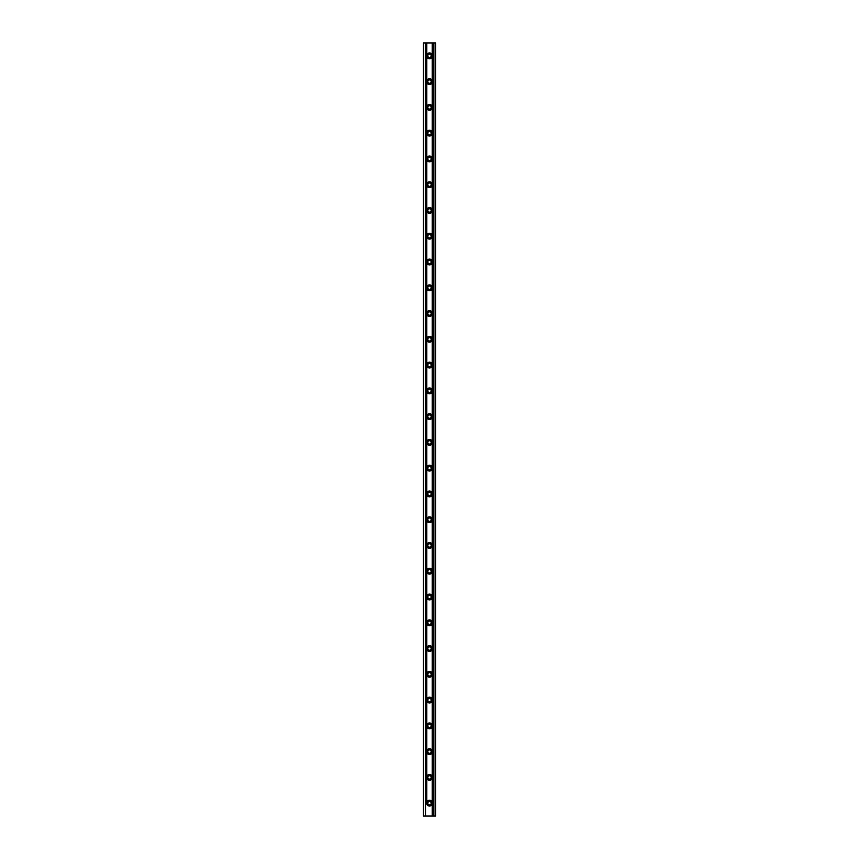 <?xml version="1.0" encoding="UTF-8"?>
<svg xmlns="http://www.w3.org/2000/svg" width="859" height="859" viewBox="0 0 859 859"><rect width="100%" height="100%" fill="white"/><g stroke="black" fill="none" stroke-linecap="round" stroke-linejoin="round"><path stroke-width="1.29" d="M433.87 816.05L433.87 42.95L435.556 42.95L435.556 816.05L433.698 816.05L433.698 42.95L426.536 42.95L426.794 802.156A2.888 2.888 0 0 0 429.5 806.053A2.888 2.888 0 0 0 432.206 804.174L432.206 802.156A2.888 2.888 0 0 0 426.794 802.156L426.794 776.386A2.888 2.888 0 0 0 429.5 780.283A2.888 2.888 0 0 0 432.206 778.404L432.206 776.386A2.888 2.888 0 0 0 426.794 776.386L426.794 752.634A2.888 2.888 0 0 0 432.206 752.634L432.206 750.616A2.888 2.888 0 0 0 426.794 750.616L426.794 726.864A2.888 2.888 0 0 0 432.206 726.864L432.206 724.846A2.888 2.888 0 0 0 426.794 724.846L426.794 701.094A2.888 2.888 0 0 0 432.206 701.094L432.206 699.076A2.888 2.888 0 0 0 426.794 699.076L426.794 675.324A2.888 2.888 0 0 0 432.206 675.324L432.206 673.306A2.888 2.888 0 0 0 426.794 673.306L426.794 649.554A2.888 2.888 0 0 0 432.206 649.554L432.206 647.536A2.888 2.888 0 0 0 426.794 647.536L426.794 621.766A2.888 2.888 0 0 0 429.5 625.663A2.888 2.888 0 0 0 432.206 623.784L432.206 621.766A2.888 2.888 0 0 0 426.794 621.766L426.794 598.014A2.888 2.888 0 0 0 432.206 598.014L432.206 595.996A2.888 2.888 0 0 0 426.794 595.996L426.794 572.244A2.888 2.888 0 0 0 432.206 572.244L432.206 570.226A2.888 2.888 0 0 0 426.794 570.226L426.794 544.456A2.888 2.888 0 0 0 429.5 548.353A2.888 2.888 0 0 0 432.206 546.474L432.206 544.456A2.888 2.888 0 0 0 426.794 544.456L426.794 520.704A2.888 2.888 0 0 0 432.206 520.704L432.206 518.686A2.888 2.888 0 0 0 426.794 518.686L426.794 494.934A2.888 2.888 0 0 0 432.206 494.934L432.206 492.916A2.888 2.888 0 0 0 426.794 492.916L426.794 469.164A2.888 2.888 0 0 0 432.206 469.164L432.206 467.146A2.888 2.888 0 0 0 426.794 467.146L426.794 443.394A2.888 2.888 0 0 0 432.206 443.394L432.206 441.376A2.888 2.888 0 0 0 426.794 441.376L426.794 417.624A2.888 2.888 0 0 0 432.206 417.624L432.206 415.606A2.888 2.888 0 0 0 426.794 415.606L426.794 391.854A2.888 2.888 0 0 0 432.206 391.854L432.206 389.836A2.888 2.888 0 0 0 426.794 389.836L426.794 366.084A2.888 2.888 0 0 0 432.206 366.084L432.206 364.066A2.888 2.888 0 0 0 426.794 364.066L426.794 340.314A2.888 2.888 0 0 0 432.206 340.314L432.206 338.296A2.888 2.888 0 0 0 426.794 338.296L426.794 314.544A2.888 2.888 0 0 0 432.206 314.544L432.206 312.526A2.888 2.888 0 0 0 426.794 312.526L426.794 286.756A2.888 2.888 0 0 0 429.5 290.653A2.888 2.888 0 0 0 432.206 288.774L432.206 286.756A2.888 2.888 0 0 0 426.794 286.756L426.794 263.004A2.888 2.888 0 0 0 432.206 263.004L432.206 260.986A2.888 2.888 0 0 0 426.794 260.986L426.794 235.216A2.888 2.888 0 0 0 429.5 239.113A2.888 2.888 0 0 0 432.206 237.234L432.206 235.216A2.888 2.888 0 0 0 426.794 235.216L426.794 211.464A2.888 2.888 0 0 0 432.206 211.464L432.206 209.446A2.888 2.888 0 0 0 426.794 209.446L426.794 185.694A2.888 2.888 0 0 0 432.206 185.694L432.206 183.676A2.888 2.888 0 0 0 426.794 183.676L426.794 159.924A2.888 2.888 0 0 0 432.206 159.924L432.206 157.906A2.888 2.888 0 0 0 426.794 157.906L426.794 134.154A2.888 2.888 0 0 0 432.206 134.154L432.206 132.136A2.888 2.888 0 0 0 426.794 132.136L426.794 108.384A2.888 2.888 0 0 0 432.206 108.384L432.206 106.366A2.888 2.888 0 0 0 426.794 106.366L426.794 82.614A2.888 2.888 0 0 0 432.206 82.614L432.206 80.596A2.888 2.888 0 0 0 426.794 80.596L426.794 56.844A2.888 2.888 0 0 0 432.206 56.844L432.206 54.826A2.888 2.888 0 0 0 426.655 56.35L426.665 56.383M429.5 54.16A1.675 1.675 0 0 0 427.825 55.835A1.675 1.675 0 0 0 429.5 57.51A1.675 1.675 0 0 0 431.175 55.835A1.675 1.675 0 0 0 429.5 54.16M426.794 82.614L426.794 80.596A2.888 2.888 0 0 0 426.655 82.12L426.665 82.153M429.5 79.93A1.675 1.675 0 0 0 427.825 81.605A1.675 1.675 0 0 0 429.5 83.28A1.675 1.675 0 0 0 431.175 81.605A1.675 1.675 0 0 0 429.5 79.93M426.794 108.384L426.794 106.366A2.888 2.888 0 0 0 426.655 107.89L426.665 107.923M429.5 105.7A1.675 1.675 0 0 0 427.825 107.375A1.675 1.675 0 0 0 429.5 109.05A1.675 1.675 0 0 0 431.175 107.375A1.675 1.675 0 0 0 429.5 105.7M426.794 134.154L426.794 132.136A2.888 2.888 0 0 0 426.655 133.66L426.665 133.693M429.5 131.47A1.675 1.675 0 0 0 427.825 133.145A1.675 1.675 0 0 0 429.5 134.82A1.675 1.675 0 0 0 431.175 133.145A1.675 1.675 0 0 0 429.5 131.47M426.794 159.924L426.794 157.906A2.888 2.888 0 0 0 426.655 159.43L426.665 159.463M429.5 157.24A1.675 1.675 0 0 0 427.825 158.915A1.675 1.675 0 0 0 429.5 160.59A1.675 1.675 0 0 0 431.175 158.915A1.675 1.675 0 0 0 429.5 157.24M426.794 185.694L426.794 183.676A2.888 2.888 0 0 0 426.719 185.447M429.5 183.01A1.675 1.675 0 0 0 427.825 184.685A1.675 1.675 0 0 0 429.5 186.36A1.675 1.675 0 0 0 431.175 184.685A1.675 1.675 0 0 0 429.5 183.01M426.794 211.464L426.794 209.446A2.888 2.888 0 0 0 426.751 209.575M429.5 208.78A1.675 1.675 0 0 0 427.825 210.455A1.675 1.675 0 0 0 429.5 212.13A1.675 1.675 0 0 0 431.175 210.455A1.675 1.675 0 0 0 429.5 208.78M429.5 234.55A1.675 1.675 0 0 0 427.825 236.225A1.675 1.675 0 0 0 429.5 237.9A1.675 1.675 0 0 0 431.175 236.225A1.675 1.675 0 0 0 429.5 234.55M426.794 263.004L426.794 260.986A2.888 2.888 0 0 0 426.751 261.115M429.5 260.32A1.675 1.675 0 0 0 427.825 261.995A1.675 1.675 0 0 0 429.5 263.67A1.675 1.675 0 0 0 431.175 261.995A1.675 1.675 0 0 0 429.5 260.32M429.5 286.09A1.675 1.675 0 0 0 427.825 287.765A1.675 1.675 0 0 0 429.5 289.44A1.675 1.675 0 0 0 431.175 287.765A1.675 1.675 0 0 0 429.5 286.09M426.794 314.544L426.794 312.526A2.888 2.888 0 0 0 426.751 312.655M429.5 311.86A1.675 1.675 0 0 0 427.825 313.535A1.675 1.675 0 0 0 429.5 315.21A1.675 1.675 0 0 0 431.175 313.535A1.675 1.675 0 0 0 429.5 311.86M426.794 340.314L426.794 338.296A2.888 2.888 0 0 0 426.751 338.425M429.5 337.63A1.675 1.675 0 0 0 427.825 339.305A1.675 1.675 0 0 0 429.5 340.98A1.675 1.675 0 0 0 431.175 339.305A1.675 1.675 0 0 0 429.5 337.63M426.794 366.084L426.794 364.066A2.888 2.888 0 0 0 426.751 364.195M429.5 363.4A1.675 1.675 0 0 0 427.825 365.075A1.675 1.675 0 0 0 429.5 366.75A1.675 1.675 0 0 0 431.175 365.075A1.675 1.675 0 0 0 429.5 363.4M426.794 391.854L426.794 389.836A2.888 2.888 0 0 0 426.751 389.965M429.5 389.17A1.675 1.675 0 0 0 427.825 390.845A1.675 1.675 0 0 0 429.5 392.52A1.675 1.675 0 0 0 431.175 390.845A1.675 1.675 0 0 0 429.5 389.17M426.794 417.624L426.794 415.606A2.888 2.888 0 0 0 426.751 415.735M429.5 414.94A1.675 1.675 0 0 0 427.825 416.615A1.675 1.675 0 0 0 429.5 418.29A1.675 1.675 0 0 0 431.175 416.615A1.675 1.675 0 0 0 429.5 414.94M426.794 443.394L426.794 441.376A2.888 2.888 0 0 0 426.751 441.505M429.5 440.71A1.675 1.675 0 0 0 427.825 442.385A1.675 1.675 0 0 0 429.5 444.06A1.675 1.675 0 0 0 431.175 442.385A1.675 1.675 0 0 0 429.5 440.71M426.794 469.164L426.794 467.146A2.888 2.888 0 0 0 426.751 467.275M429.5 466.48A1.675 1.675 0 0 0 427.825 468.155A1.675 1.675 0 0 0 429.5 469.83A1.675 1.675 0 0 0 431.175 468.155A1.675 1.675 0 0 0 429.5 466.48M426.794 494.934L426.794 492.916A2.888 2.888 0 0 0 426.751 493.045M429.5 492.25A1.675 1.675 0 0 0 427.825 493.925A1.675 1.675 0 0 0 429.5 495.6A1.675 1.675 0 0 0 431.175 493.925A1.675 1.675 0 0 0 429.5 492.25M426.794 520.704L426.794 518.686A2.888 2.888 0 0 0 426.751 518.815M429.5 518.02A1.675 1.675 0 0 0 427.825 519.695A1.675 1.675 0 0 0 429.5 521.37A1.675 1.675 0 0 0 431.175 519.695A1.675 1.675 0 0 0 429.5 518.02M429.5 543.79A1.675 1.675 0 0 0 427.825 545.465A1.675 1.675 0 0 0 429.5 547.14A1.675 1.675 0 0 0 431.175 545.465A1.675 1.675 0 0 0 429.5 543.79M426.794 572.244L426.794 570.226A2.888 2.888 0 0 0 426.751 570.355M429.5 569.56A1.675 1.675 0 0 0 427.825 571.235A1.675 1.675 0 0 0 429.5 572.91A1.675 1.675 0 0 0 431.175 571.235A1.675 1.675 0 0 0 429.5 569.56M426.794 598.014L426.794 595.996A2.888 2.888 0 0 0 426.751 596.125M429.5 595.33A1.675 1.675 0 0 0 427.825 597.005A1.675 1.675 0 0 0 429.5 598.68A1.675 1.675 0 0 0 431.175 597.005A1.675 1.675 0 0 0 429.5 595.33M429.5 621.1A1.675 1.675 0 0 0 427.825 622.775A1.675 1.675 0 0 0 429.5 624.45A1.675 1.675 0 0 0 431.175 622.775A1.675 1.675 0 0 0 429.5 621.1M426.794 649.554L426.794 647.536A2.888 2.888 0 0 0 426.751 647.665M429.5 646.87A1.675 1.675 0 0 0 427.825 648.545A1.675 1.675 0 0 0 429.5 650.22A1.675 1.675 0 0 0 431.175 648.545A1.675 1.675 0 0 0 429.5 646.87M426.794 675.324L426.794 673.306A2.888 2.888 0 0 0 426.751 673.435M429.5 672.64A1.675 1.675 0 0 0 427.825 674.315A1.675 1.675 0 0 0 429.5 675.99A1.675 1.675 0 0 0 431.175 674.315A1.675 1.675 0 0 0 429.5 672.64M426.794 701.094L426.794 699.076A2.888 2.888 0 0 0 426.655 700.6L426.665 700.633M429.5 698.41A1.675 1.675 0 0 0 427.825 700.085A1.675 1.675 0 0 0 429.5 701.76A1.675 1.675 0 0 0 431.175 700.085A1.675 1.675 0 0 0 429.5 698.41M426.794 726.864L426.794 724.846A2.888 2.888 0 0 0 426.655 726.37L426.665 726.403M429.5 724.18A1.675 1.675 0 0 0 427.825 725.855A1.675 1.675 0 0 0 429.5 727.53A1.675 1.675 0 0 0 431.175 725.855A1.675 1.675 0 0 0 429.5 724.18M426.794 752.634L426.794 750.616A2.888 2.888 0 0 0 426.655 752.14L426.665 752.173M429.5 749.95A1.675 1.675 0 0 0 427.825 751.625A1.675 1.675 0 0 0 429.5 753.3A1.675 1.675 0 0 0 431.175 751.625A1.675 1.675 0 0 0 429.5 749.95M429.5 775.72A1.675 1.675 0 0 0 427.825 777.395A1.675 1.675 0 0 0 429.5 779.07A1.675 1.675 0 0 0 431.175 777.395A1.675 1.675 0 0 0 429.5 775.72M429.5 801.49A1.675 1.675 0 0 0 427.825 803.165A1.675 1.675 0 0 0 429.5 804.84A1.675 1.675 0 0 0 431.175 803.165A1.675 1.675 0 0 0 429.5 801.49M433.698 816.05L426.794 816.05M426.794 56.844L426.794 42.95M432.464 816.05L432.464 42.95M426.536 42.95L423.444 42.95L423.444 816.05L423.702 42.95M426.536 816.05L423.702 816.05M425.484 816.05L425.57 42.95L425.484 816.05M432.206 816.05L432.206 804.174A2.888 2.888 0 0 0 432.206 802.156L432.206 778.404A2.888 2.888 0 0 0 432.206 776.386L432.206 752.634A2.888 2.888 0 0 0 432.345 752.14L432.335 752.173M432.206 750.616L432.206 726.864A2.888 2.888 0 0 0 432.345 726.37L432.335 726.403M432.206 724.846L432.206 701.094A2.888 2.888 0 0 0 432.345 700.6L432.335 700.633M432.281 699.323A2.888 2.888 0 0 0 432.206 699.076L432.206 675.324A2.888 2.888 0 0 0 432.345 674.83L432.335 674.863M432.281 673.553A2.888 2.888 0 0 0 432.206 673.306L432.206 649.554A2.888 2.888 0 0 0 432.345 649.06L432.335 649.093M432.281 647.783A2.888 2.888 0 0 0 432.206 647.536L432.206 623.784A2.888 2.888 0 0 0 432.345 623.29L432.335 623.323M432.281 622.013A2.888 2.888 0 0 0 432.206 621.766L432.206 598.014A2.888 2.888 0 0 0 432.345 597.52L432.335 597.553M432.281 596.243A2.888 2.888 0 0 0 432.206 595.996L432.206 572.244A2.888 2.888 0 0 0 432.345 571.75L432.335 571.783M432.281 570.473A2.888 2.888 0 0 0 432.206 570.226L432.206 546.474A2.888 2.888 0 0 0 432.345 545.98L432.335 546.013M432.281 544.703A2.888 2.888 0 0 0 432.206 544.456L432.206 520.704A2.888 2.888 0 0 0 432.345 520.21L432.335 520.243M432.281 518.933A2.888 2.888 0 0 0 432.206 518.686L432.206 494.934A2.888 2.888 0 0 0 432.345 494.44L432.335 494.473M432.281 493.163A2.888 2.888 0 0 0 432.206 492.916L432.206 469.164A2.888 2.888 0 0 0 432.345 468.67L432.335 468.703M432.281 467.393A2.888 2.888 0 0 0 432.206 467.146L432.206 443.394A2.888 2.888 0 0 0 432.345 442.9L432.335 442.933M432.281 441.623A2.888 2.888 0 0 0 432.206 441.376L432.206 417.624A2.888 2.888 0 0 0 432.345 417.13L432.335 417.163M432.281 415.853A2.888 2.888 0 0 0 432.206 415.606L432.206 391.854A2.888 2.888 0 0 0 432.345 391.36L432.335 391.393M432.281 390.083A2.888 2.888 0 0 0 432.206 389.836L432.206 366.084A2.888 2.888 0 0 0 432.345 365.59L432.335 365.623M432.281 364.313A2.888 2.888 0 0 0 432.206 364.066L432.206 340.314A2.888 2.888 0 0 0 432.345 339.82L432.335 339.853M432.281 338.543A2.888 2.888 0 0 0 432.206 338.296L432.206 314.544A2.888 2.888 0 0 0 432.345 314.05L432.335 314.083M432.281 312.773A2.888 2.888 0 0 0 432.206 312.526L432.206 288.774A2.888 2.888 0 0 0 432.345 288.28L432.335 288.313M432.281 287.003A2.888 2.888 0 0 0 432.206 286.756L432.206 263.004A2.888 2.888 0 0 0 432.345 262.51L432.335 262.543M432.281 261.233A2.888 2.888 0 0 0 432.206 260.986L432.206 237.234A2.888 2.888 0 0 0 432.345 236.74L432.335 236.773M432.281 235.463A2.888 2.888 0 0 0 432.206 235.216L432.206 211.464A2.888 2.888 0 0 0 432.345 210.97L432.335 211.003M432.281 209.693A2.888 2.888 0 0 0 432.206 209.446L432.206 185.694A2.888 2.888 0 0 0 432.345 185.2L432.335 185.233M432.281 183.923A2.888 2.888 0 0 0 432.206 183.676L432.206 159.924A2.888 2.888 0 0 0 432.345 159.43L432.335 159.463M432.206 157.906L432.206 134.154A2.888 2.888 0 0 0 432.345 133.66L432.335 133.693M432.206 132.136L432.206 108.384A2.888 2.888 0 0 0 432.345 107.89L432.335 107.923M432.206 106.366L432.206 82.614A2.888 2.888 0 0 0 432.345 82.12L432.335 82.153M432.206 80.596L432.206 56.844A2.888 2.888 0 0 0 432.345 56.35L432.335 56.383M432.281 55.073A2.888 2.888 0 0 0 432.206 54.826L432.206 42.95M425.398 816.05L425.398 42.95"/></g></svg>
